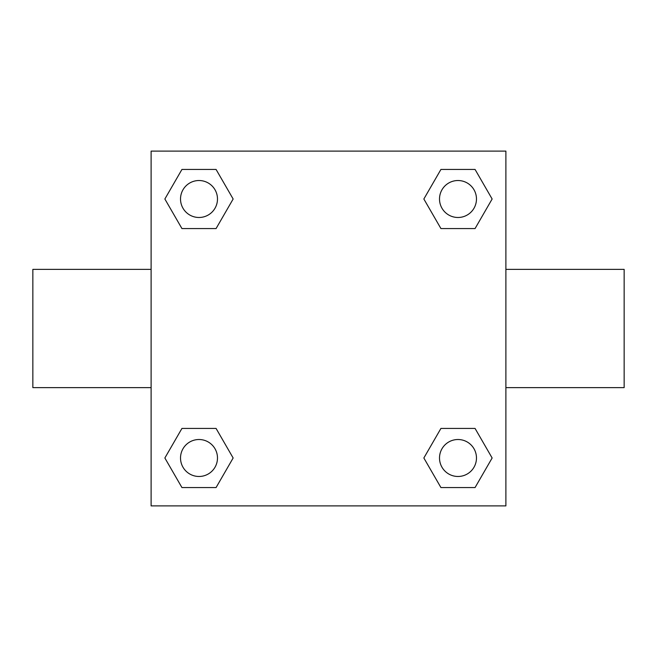 <?xml version="1.0" encoding="UTF-8"?>
<svg xmlns="http://www.w3.org/2000/svg" width="657" height="657" viewBox="0 0 657 657"><rect width="100%" height="100%" fill="white"/><g stroke="black" fill="none" stroke-linecap="round" stroke-linejoin="round"><path stroke-width="0.99" d="M216.071 228.57L181.94 228.57L164.866 199.005L181.94 169.44L216.071 169.44L233.145 199.005L216.071 228.57L181.94 228.57L204.754 228.57M204.754 428.43L216.071 428.43L233.145 457.995L216.071 487.56L181.94 487.56L164.866 457.995L181.94 428.43L216.071 428.43M452.246 228.57L440.929 228.57L423.855 199.005L440.929 169.44L475.06 169.44L492.134 199.005L475.06 228.57L440.929 228.57M440.929 428.43L475.06 428.43L492.134 457.995L475.06 487.56L440.929 487.56L423.855 457.995L440.929 428.43L475.06 428.43L452.246 428.43M505.89 387.63L624.15 387.63L624.15 269.37L505.89 269.37M151.11 269.37L32.85 269.37L32.85 387.63L151.11 387.63M151.11 151.11L505.89 151.11L505.89 505.89L151.11 505.89L151.11 151.11M475.06 487.56L440.929 487.56L475.06 487.56M476.473 457.995A18.478 18.478 0 0 0 448.756 441.989A18.478 18.478 0 0 0 448.756 474.001A18.478 18.478 0 0 0 476.473 457.995M216.071 487.56L181.94 487.56L216.071 487.56M217.483 457.995A18.478 18.478 0 0 0 189.766 441.989A18.478 18.478 0 0 0 189.766 474.001A18.478 18.478 0 0 0 217.483 457.995M440.929 169.44L475.06 169.44L440.929 169.44M476.473 199.005A18.478 18.478 0 0 0 448.756 182.999A18.478 18.478 0 0 0 448.756 215.011A18.478 18.478 0 0 0 476.473 199.005M181.94 169.44L216.071 169.44L181.94 169.44M217.483 199.005A18.478 18.478 0 0 0 189.766 182.999A18.478 18.478 0 0 0 189.766 215.011A18.478 18.478 0 0 0 217.483 199.005"/></g></svg>
